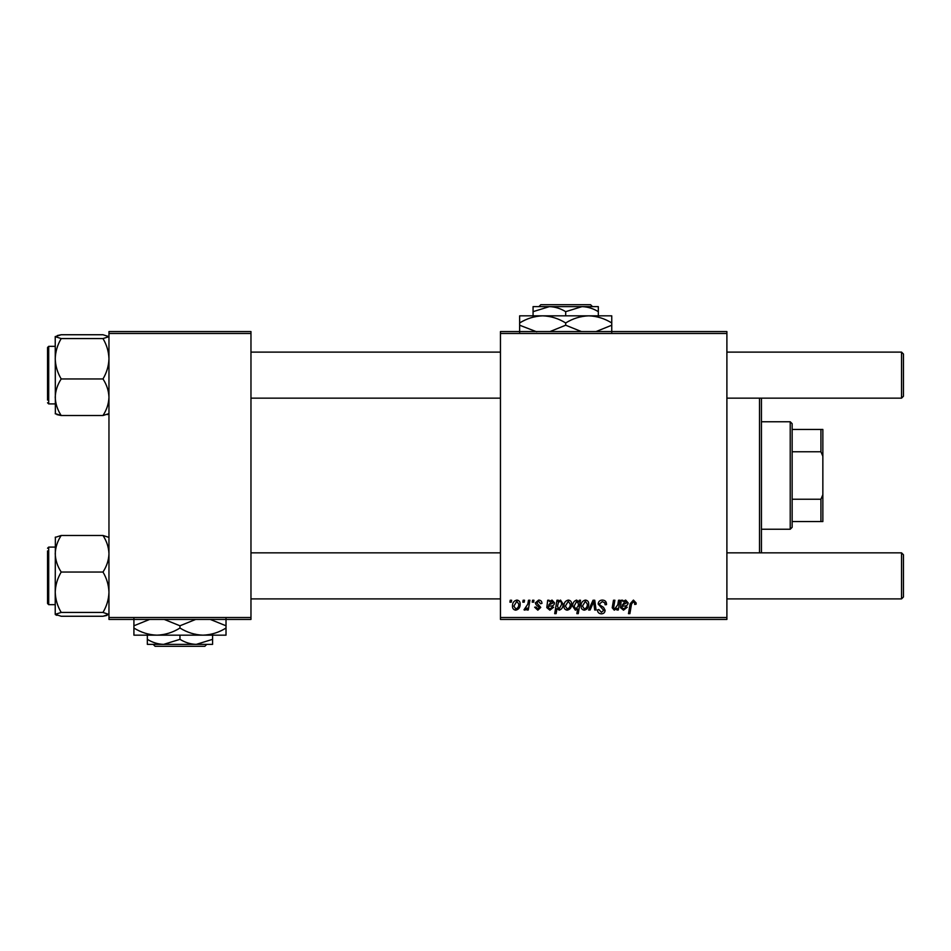 <?xml version="1.0" encoding="UTF-8"?>
<svg xmlns="http://www.w3.org/2000/svg" width="951" height="951" viewBox="0 0 951 951"><rect width="100%" height="100%" fill="white"/><g stroke="black" fill="none" stroke-linecap="round" stroke-linejoin="round"><path stroke-width="1.43" d="M500.452 331.566L726.897 331.566L726.897 333.492L500.452 333.492L500.452 331.566M538.635 600.069C540.762 600.152 541.88 601.246 541.975 603.374L540.572 603.73L538.575 601.282L536.733 602.779L540.75 607.404L537.826 610.185L534.64 607.213L536.043 607.047L537.886 608.961L539.348 607.618L536.043 604.67L535.342 602.898L538.635 600.069M547.681 600.236L549.119 600.236L549.262 601.46L552.044 600.069L554.528 602.875C554.278 605.002 553.03 606.037 550.807 606.001L548.442 606.346L548.24 607.511L550.011 608.961L552.258 607.047L553.66 607.213L549.892 610.185L546.813 607.63L547.681 600.236M563.955 606.096C563.872 602.827 565.322 600.818 568.306 600.069C570.517 600.354 571.622 601.662 571.622 603.956C571.765 607.368 570.291 609.436 567.212 610.185C564.977 609.829 563.884 608.462 563.955 606.096M633.425 600.069L636.183 603.029L636.053 604.254L634.65 604.42L634.781 603.255L633.342 601.638L631.5 604.158L629.895 613.668L628.48 613.668L630.144 603.826L633.425 600.069M578.969 602.007L579.29 600.236L580.526 600.236L578.256 613.668L576.841 613.668L577.661 608.985L575.355 610.185L572.668 606.239C572.55 603.089 573.869 601.032 576.627 600.069L578.969 602.007M588.598 610.007L593.032 600.236L594.744 600.236L596.087 610.007L594.684 610.007L593.697 601.745L590.107 610.007L588.598 610.007M598.143 604.016C598.393 601.496 599.808 600.176 602.363 600.069C605.181 600.212 606.56 601.733 606.524 604.61L605.121 604.777L604.765 602.791L602.268 601.638L599.546 603.885L599.903 605.062L603.54 607.344L605.121 610.28C604.943 612.587 603.695 613.764 601.365 613.847C598.928 613.692 597.62 612.396 597.442 609.96L598.845 609.52L601.412 612.278L603.73 610.364L598.143 604.016M509.891 602.161L510.223 600.236L511.614 600.236L511.317 602.161L509.891 602.161M500.452 617.508L726.897 617.508L726.897 619.434L500.452 619.434L500.452 333.492M726.897 617.508L726.897 333.492M581.049 606.096C580.966 602.827 582.416 600.818 585.4 600.069C587.611 600.354 588.717 601.662 588.728 603.956C588.859 607.368 587.385 609.436 584.306 610.185C582.071 609.829 580.99 608.462 581.049 606.096M621.3 600.236L622.75 600.236L622.893 601.46L625.663 600.069L628.147 602.875C627.898 605.002 626.65 606.037 624.427 606.001L622.061 606.346L621.871 607.511L623.63 608.961L625.889 607.047L627.28 607.213L623.511 610.185L620.432 607.63L621.3 600.236M617.77 604.777L618.542 600.236L619.957 600.236L618.305 610.007L616.89 610.007L617.163 608.378L614.263 610.185L612.206 607.808L613.478 600.236L614.893 600.236L613.621 607.772L614.703 608.961L617.77 604.777M556.953 600.236L558.368 600.236L558.118 601.591L560.508 600.069L563.075 604.04C563.206 607.154 561.922 609.199 559.224 610.185L557.024 608.569L556.097 613.668L554.683 613.668L556.953 600.236M512.482 606.096C512.399 602.827 513.849 600.818 516.845 600.069C519.044 600.354 520.161 601.662 520.161 603.956C520.292 607.368 518.818 609.436 515.739 610.185C513.504 609.829 512.423 608.462 512.482 606.096M522.8 602.161L523.133 600.236L524.524 600.236L524.227 602.161L522.8 602.161M527.805 604.147L528.506 600.236L529.921 600.236L528.269 610.007L526.854 610.007L527.211 607.986L524.952 610.185L524.001 609.829L527.805 604.147M532.227 602.161L532.548 600.236L533.939 600.236L533.654 602.161L532.227 602.161M108.961 331.566L250.969 331.566L250.969 333.492L108.961 333.492L108.961 331.566M250.969 617.508L250.969 619.434L108.961 619.434L108.961 617.508L250.969 617.508L250.969 333.492M108.961 617.508L108.961 333.492M584.366 608.961C586.47 608.188 587.468 606.572 587.326 604.111L585.388 601.282L582.44 606.108L584.366 608.961M578.172 606.096L578.481 603.861L576.734 601.282L574.071 606.215L575.807 608.961L578.172 606.096M625.223 601.282L622.299 605.121L626.757 602.886L625.223 601.282M567.271 608.961C569.376 608.188 570.362 606.572 570.231 604.111L568.294 601.282L565.346 606.108L567.271 608.961M559.129 608.961L561.672 604.337L561.138 601.9L560.044 601.282L558.427 602.494L557.464 606.441L559.129 608.961M551.604 601.282L548.679 605.121L553.137 602.886L551.604 601.282M515.799 608.961C517.915 608.188 518.901 606.572 518.77 604.111L516.833 601.282L513.885 606.108L515.799 608.961M761.442 398.16L761.442 552.84M759.516 552.84L759.516 398.16M55.372 537.101L55.229 592.235C55.455 585.138 57.44 578.41 61.197 572.038C57.464 566.344 55.479 560.246 55.229 553.755C55.455 547.324 57.44 541.238 61.197 535.472L55.229 537.386M47.55 548.228L48.703 547.087L48.703 604.658L47.55 603.505L47.55 550.914M108.961 537.386L102.981 535.472C106.714 541.167 108.711 547.253 108.961 553.755C108.735 560.175 106.738 566.261 102.981 572.038L61.197 572.038M102.981 535.472L61.197 535.472M102.981 572.038C106.714 578.327 108.711 585.055 108.961 592.235C108.735 599.332 106.738 606.06 102.981 612.432L61.197 612.432C57.464 606.144 55.479 599.403 55.229 592.235L55.229 614.346L61.197 612.432M102.981 612.432L108.961 614.489M108.961 614.346L102.981 616.26L61.197 616.26L55.229 614.346M102.981 616.26L106.845 615.463M55.372 614.631L56.882 615.333M61.197 334.74L102.981 334.74L108.961 336.654L102.981 338.568C106.714 344.856 108.711 351.597 108.961 358.765C108.735 365.862 106.738 372.59 102.981 378.962C106.714 384.656 108.711 390.754 108.961 397.245C108.735 403.676 106.738 409.762 102.981 415.528L61.197 415.528C57.464 409.833 55.479 403.747 55.229 397.245C55.455 390.825 57.44 384.739 61.197 378.962C57.464 372.673 55.479 365.945 55.229 358.765C55.455 351.668 57.44 344.94 61.197 338.568L55.229 336.654L61.197 334.74L57.333 335.537M47.55 400.086L47.55 347.495L48.703 346.342L48.703 403.913L47.55 402.772M102.981 338.568L61.197 338.568M102.981 378.962L61.197 378.962M102.981 415.528L108.961 413.614M55.229 413.614L61.197 415.528L56.882 414.6M55.229 336.511L55.372 413.899M108.961 413.756L107.308 414.6M903.45 554.754L903.45 596.978L901.536 598.892L901.536 552.84L903.45 554.754L901.536 552.84L726.897 552.84M250.969 598.892L500.452 598.892M726.897 598.892L901.536 598.892L903.45 596.978M250.969 552.84L500.452 552.84M901.536 352.108L903.45 354.022L903.45 396.246L901.536 398.16L901.536 352.108L726.897 352.108M500.452 352.108L250.969 352.108M901.536 398.16L726.897 398.16M500.452 398.16L250.969 398.16M790.222 421.769L792.147 423.682L792.147 527.318L790.222 529.231L790.222 421.769L761.442 421.769M792.147 429.448L822.853 429.448L822.853 521.552L820.927 521.552L820.927 499.239L822.853 494.686M792.147 499.239L820.927 499.239M822.853 456.314L820.927 451.761L820.927 429.448M792.147 451.761L820.927 451.761M792.147 521.552L820.927 521.552M540.822 304.7L538.896 306.626L540.822 304.7L590.571 304.7L592.497 306.626L590.571 304.7M538.896 306.626L549.381 306.626C555.111 306.816 560.555 308.493 565.69 311.666L565.69 315.839M565.69 311.666L582.012 306.626L592.497 306.626M533.071 311.666L549.381 306.626L533.071 306.626L533.071 315.839M549.381 306.626L582.012 306.626C587.742 306.816 593.174 308.493 598.322 311.666L598.322 315.839M598.322 311.666L598.322 306.626L582.012 306.626M536.733 331.828L519.638 325.218L519.638 315.839L611.755 315.839L611.755 325.218L596.039 331.566M519.638 325.218L519.638 332.339M519.638 322.96C526.806 318.502 534.486 316.136 542.664 315.839C550.76 316.101 558.427 318.478 565.69 322.96L565.69 325.218L549.975 331.566M565.69 322.96C572.871 318.502 580.538 316.136 588.728 315.839C596.812 316.101 604.491 318.478 611.755 322.96M581.418 331.566L565.69 325.218M611.755 332.339L611.755 325.218M153.17 644.374L155.096 646.3L153.17 644.374L163.655 644.374C157.925 644.184 152.481 642.507 147.346 639.334L147.346 635.161M206.759 644.374L204.834 646.3L206.759 644.374L196.275 644.374C190.545 644.184 185.112 642.507 179.965 639.334L179.965 635.161M196.275 644.374L212.584 644.374L212.584 639.334L196.275 644.374L147.346 644.374L147.346 639.334M212.584 639.334L212.584 635.161M179.965 639.334L163.655 644.374M164.238 619.434L179.965 625.782L179.965 628.04C187.228 632.522 194.907 634.899 202.991 635.161C211.181 634.864 218.849 632.498 226.017 628.04L226.017 635.161L133.913 635.161L133.913 625.782L149.628 619.434M179.965 625.782L195.68 619.434M226.017 628.04L226.017 618.661M210.302 619.434L226.017 625.782M179.965 628.04C172.797 632.498 165.117 634.864 156.939 635.161C148.843 634.899 141.176 632.522 133.913 628.04M133.913 618.661L133.913 625.782M204.834 646.3L155.096 646.3M48.703 547.087L55.229 547.087M48.703 604.658L55.229 604.658M48.703 403.913L55.229 403.913M48.703 346.342L55.229 346.342M790.222 529.231L761.442 529.231"/></g></svg>
